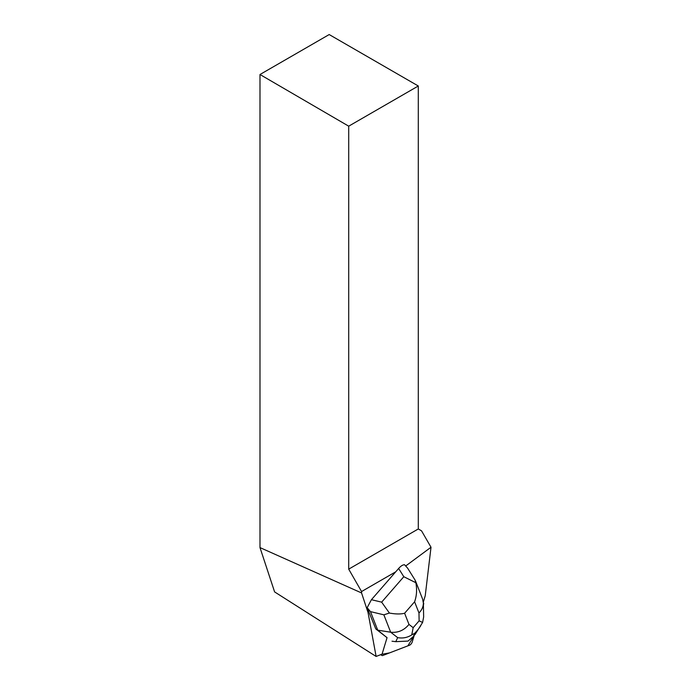 <?xml version="1.0" encoding="UTF-8"?>
<svg xmlns="http://www.w3.org/2000/svg" width="691" height="691" viewBox="0 0 691 691"><rect width="100%" height="100%" fill="white"/><g stroke="black" fill="none" stroke-linecap="round" stroke-linejoin="round"><path stroke-width="1.04" d="M382.823 655.483L409.564 645.204A3.144 1.425 122.4 0 0 412.277 641.809L414.151 635.59L407.88 645.852L389.603 652.874L381.562 654.351A3.144 1.425 122.4 0 0 381.942 655.474A3.144 1.425 122.4 0 0 382.823 655.483M423.41 604.971L423.531 604.573A3.144 1.425 122.4 0 0 423.358 602.699L423.41 604.971M367.154 607.691L371.421 599.702L381.648 602.146L389.404 613.047C395.615 614.195 400.685 614.256 404.615 613.245L408.986 624.431C404.028 630.399 397.921 632.991 390.665 632.205L383.868 614.826L370.48 611.621L367.154 607.691L375.8 628.94L387.055 637.646L382.158 653.841A3.144 1.434 -57.6 0 0 382.08 654.152L376.111 656.45L368.044 612.58L361.566 592.947L259.989 547.592L274.603 591.911L376.111 656.45M395.693 571.837L361.566 591.548L361.566 592.947M368.044 612.58L368.959 611.44M423.315 602.103L425.233 595.754L431.011 547.246L421.536 530.835L418.297 528.961L418.297 85.995L348.705 126.177L348.705 569.142L418.297 528.961M405.764 565.938L431.011 547.246M348.705 569.142L361.566 591.548M348.705 126.177L259.989 74.507L259.989 547.592M259.989 74.507L329.192 34.55L418.297 85.995M370.48 611.621L377.735 630.166L375.8 628.94M415.481 580.881L422.581 599.045L423.367 602.975C423.376 606.638 421.907 609.972 418.971 612.977L414.591 601.792C416.716 595.858 417.131 589.501 415.835 582.712L403.803 576.717L398.638 568.468C400.884 565.955 402.862 564.72 404.563 564.746L407.621 568.157L415.015 579.974M387.038 637.698L377.735 630.166L390.665 632.205L397.671 637.629C402.706 638.544 407.405 637.638 411.758 634.899L413.175 627.67L419.126 620.846L422.607 622.444L418.4 629.138L414.894 633.155L411.758 634.899M398.638 568.468L371.421 599.702M414.894 633.155L413.296 636.566L408.027 641.084L395.779 641.671L397.671 637.629M392.004 641.213L395.779 641.671M413.296 636.566L420.75 625.752M383.868 614.826L389.404 613.047M415.835 582.712L415.049 580.025M423.643 616.959L422.607 622.444M408.986 624.431L413.175 627.67M419.126 620.846L418.971 612.977M414.591 601.792L404.615 613.245M381.648 602.146L403.803 576.717M414.937 634.692L418.4 629.138M380.698 654.688L381.942 655.474M423.643 616.864L423.367 602.975"/></g></svg>
